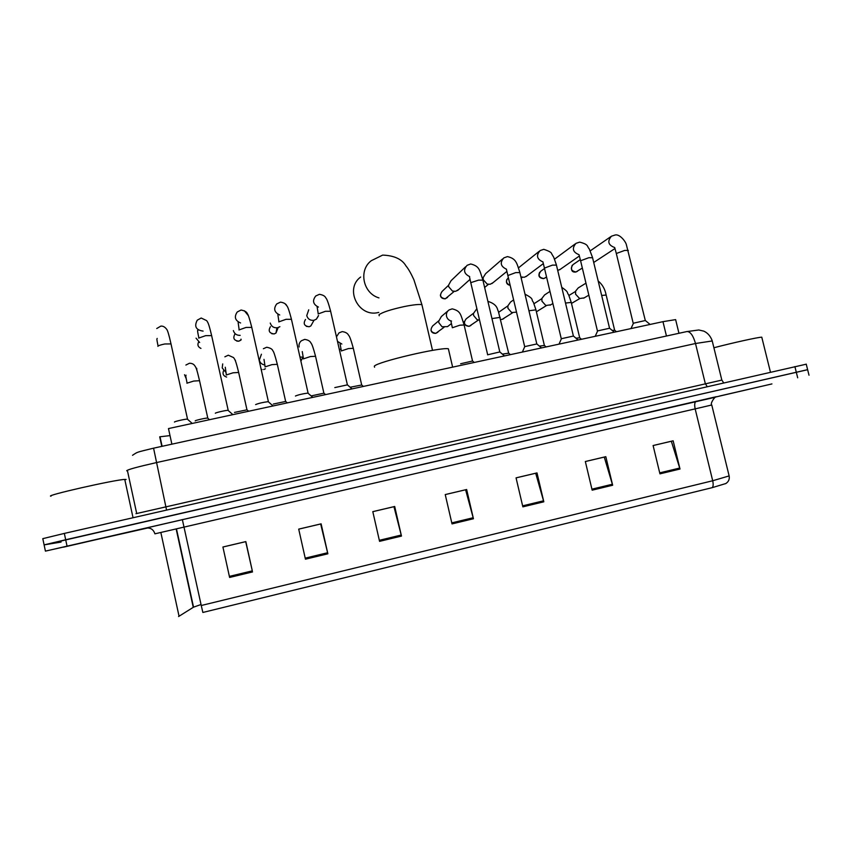 <?xml version="1.0" encoding="UTF-8"?>
<svg xmlns="http://www.w3.org/2000/svg" width="852" height="852" viewBox="0 0 852 852"><rect width="100%" height="100%" fill="white"/><g stroke="black" fill="none" stroke-linecap="round" stroke-linejoin="round"><path stroke-width="1.28" d="M170.006 435.606L159.707 436.81L161.795 446.373M171.88 444.169L168.472 428.577L662.962 321.662L675.625 319.617L675.753 320.182M806.248 364.187L64.337 533.416L42.792 538.656L44.102 544.843M807.632 369.715L65.679 539.753L44.102 544.886L61.078 542.064M63.442 547.176L135.585 530.562L63.442 547.176M716.074 396.915L771.933 383.922L716.074 396.915M806.226 364.102L807.621 369.661L44.102 544.886L45.422 551.116L148.024 527.92M653.111 445.553L671.344 441.251L680.002 469.026L673.155 440.803L653.101 445.532L659.949 473.85L680.002 469.026M585.335 461.539L604.26 457.077L612.652 485.235L605.815 456.683L585.335 461.518L592.161 490.177L612.652 485.235M516.067 477.876L535.695 473.243L543.81 501.807L537.005 472.913L516.056 477.855L522.862 506.855L543.81 501.807M222.915 547.027L245.695 541.648L252.309 570.861L245.834 541.595L222.915 547.005L229.614 577.443L252.543 571.926M298.722 529.145L320.661 523.969L327.86 553.8L321.119 523.842L298.711 529.124L305.442 559.189L327.86 553.8M372.814 511.669L393.954 506.684L401.473 536.078L394.7 506.482L372.803 511.647L379.566 541.35L401.473 536.078M445.234 494.586L465.607 489.772L473.435 518.751L466.651 489.517L445.234 494.565L452.018 523.905L473.435 518.751M725.872 483.521L712.261 487.642L202.861 612.46L201.253 605.506L712.698 480.752L729.131 475.917L728.961 475.256M715.584 397.16L45.422 551.127M201.04 604.515L193.532 607.167L178.569 616.539M126.107 479.484L124.765 479.431C115.105 479.644 43.388 495.928 51.013 496.183M75.125 544.492L124.115 533.203L75.125 544.492M360.641 277.038C344.304 288.881 358.511 317.615 378.203 312.535L378.778 312.407M448.727 350.332L448.365 348.777C440.495 346.988 377.479 361.791 374.305 366.168L374.55 367.223M187.621 419.365L187.323 419.109C185.022 419.046 173.957 421.602 174.468 422.07M228.293 410.579L228.006 410.323C225.791 410.27 215.023 412.762 215.3 413.273M199.645 342.483L196.056 338.169M268.476 401.899L268.199 401.654C262.917 402.325 258.731 403.305 255.632 404.583M240.179 335.347C236.686 335.464 234.406 333.867 233.363 330.576M308.19 393.326L307.913 393.091C302.822 393.73 298.679 394.71 295.474 395.999L295.452 396.042M279.871 326.71L277.539 327.743C273.843 328.116 271.426 326.561 270.254 323.068M347.424 384.859L334.804 387.596M318.531 315.741L316.411 319.159L313.951 320.288C310.309 320.671 307.902 319.117 306.741 315.645L308.733 309.808M499.836 351.94L487.578 354.815M458.877 289.382L455.682 291.32L452.433 291.043L448.706 286.751L448.557 285.186L451.038 280.713L465.618 266.74M536.845 343.952L524.757 346.604L522.382 352.057M493.02 282.672L490.156 284.27L487.195 284.078L483.244 279.722L483.127 277.677L485.619 273.662L502.563 258.987M573.428 336.05L561.425 338.702L559.008 344.133M526.845 275.973L524.257 277.294L520.913 276.953M518.506 267.847L539.06 251.415M609.595 328.244L597.657 330.895L595.207 336.306M560.328 269.275L557.709 270.446M645.347 320.522L633.483 323.185L630.981 328.574M207.867 418.279L207.6 418.044C205.47 417.991 194.82 420.441 195.204 420.909M186.194 378.629L184.543 374.72M247.005 409.812L234.481 412.421M225.78 372.228L222.212 367.936L222.723 363.921M285.686 401.441L273.29 404.061M264.738 364.954C261.905 364.496 260.105 362.909 259.327 360.183L261.426 354.23M323.92 393.166L311.63 395.818M303.11 357.201L300.128 356.999M361.727 384.987L350.342 387.213M340.928 349.086L339.501 349.576M472.572 361.003L460.644 363.751M448.716 325.688L447.545 326.614L442.018 326.753L438.844 322.706L438.684 321.268L441.379 316.486L447.801 311.044M508.697 353.186L502.371 354.112M479.538 320.107L477.056 319.628L473.574 315.453L473.456 313.472L476.854 308.68M544.417 345.454L539.38 346.114M516.514 312.141L511.647 312.535L507.93 308.275L507.877 305.847L510.561 302.034L513.618 299.883M579.743 337.807L575.984 338.201M550.743 304.814L545.823 305.495L541.925 301.182L541.936 298.381L544.577 294.941L549.987 291.405M614.675 330.246L612.183 330.406M584.11 297.912L579.605 298.509L575.547 294.153L575.654 291.043L578.231 287.923L585.963 283.162M761.89 337.669L761.773 337.179C758.333 337.168 732.784 342.802 713.891 347.754M719.578 396.031L761.337 386.371L719.578 396.031M666.456 336.018L662.962 321.662M712.219 340.96L695.498 343.505L156.299 462.625C137.289 466.928 127.417 469.644 126.692 470.773L127.48 470.868L136.682 513.394M166.555 510.071L153.573 448.173M135.969 513.692L721.825 380.098M64.337 533.416L67.031 546.079M794.895 366.584L797.685 377.798M132.529 455.298C137.917 451.762 135.596 452.582 153.53 448.184L687.202 331.481C690.567 331.833 693.326 335.837 695.498 343.505L705.286 383.507L707.171 386.616M723.646 382.857L721.793 379.939L712.102 340.449C710.334 335.933 707.575 332.834 703.816 331.14L698.81 329.98L686.606 331.62M696.254 401.207C694.657 402.037 694.284 404.593 695.157 408.875L154.904 533.831C153.477 529.422 150.463 527.516 145.862 528.102L714.7 397.064M716.212 396.851C715.701 395.445 709.641 403.678 711.761 404.988L695.157 408.875L712.698 480.752C713.433 484.128 713.294 486.428 712.261 487.642M201.253 605.506L182.349 519.582M179.026 616.124L160.858 532.543M193.255 607.327L176.172 529.028M473.179 517.739L451.784 522.883M401.217 535.045L379.332 540.306M327.615 552.746L305.208 558.145M252.309 570.861L229.38 576.378M543.555 500.806L522.627 505.843M612.386 484.245L591.916 489.176M679.726 468.046L659.704 472.86M379.204 315.751L378.991 314.793C382.228 312.29 390.674 309.542 404.317 306.55C413.295 304.76 419.163 304.143 421.91 304.675L432.518 350.374M378.948 297.891C362.995 293.322 358.309 270.265 371.323 260.68L382.665 255.099C394.274 255.547 402.048 259.168 405.999 265.962C408.332 268.71 410.962 273.311 413.902 279.775L421.91 304.675M171.007 343.92L164.755 343.984C160.485 344.879 158.195 345.667 157.876 346.338M200.955 348.404C197.962 346.988 197.195 344.836 198.654 341.94M211.626 335.613L205.662 335.656L198.676 338.084M203.085 331.098C195.971 330.054 194.022 326.412 197.249 320.182L201.2 318.02L206.631 320.618C208.026 322.599 208.644 323.281 211.53 335.145L228.198 410.334M238.752 341.173L238.816 341.162C233.97 340.619 232.671 338.233 234.939 334.016M251.777 327.402L246.079 327.434L238.975 329.948M240.583 322.972C235.045 320.544 233.927 316.88 237.25 311.981L241.073 310.022C244.844 310.799 246.942 312.056 247.357 313.781C248.081 314.164 249.519 318.552 251.67 326.944L268.391 401.665M244.375 310.767L248.283 315.57M241.169 339.788L238.816 341.162M271.809 333.728L274.163 333.909C269.264 333.302 268.018 330.895 270.425 326.689M291.437 319.298L286.006 319.319L278.785 321.896M279.722 314.974C274.259 312.375 273.268 308.69 276.74 303.919L280.489 302.119C283.982 302.662 286.134 303.972 286.964 306.038C287.827 306.763 289.286 311.033 291.341 318.85L308.094 393.091M285.122 303.802L286.783 305.762M276.911 327.828L276.005 333.025L274.163 333.909M306.326 326.348L309.116 326.731C304.207 326.06 303.003 323.643 305.517 319.457M330.64 311.278L325.453 311.289L318.126 313.951M318.446 307.082C313.035 304.356 312.141 300.649 315.751 295.974L319.425 294.313C322.961 294.909 325.091 296.113 325.826 297.944C326.848 298.732 328.425 303.035 330.533 310.842L347.339 384.625M312.354 323.227L310.842 325.943L309.116 326.731M440.399 294.994C440.505 297.454 442.103 298.743 445.181 298.839L445.33 298.775C440.388 297.923 439.312 295.474 442.124 291.405L448.546 285.303M482.903 280.148L478.59 280.138L470.773 282.651L487.642 354.645M469.665 276.602C463.914 273.78 463.062 270.009 467.109 265.313L470.709 263.971C479.665 266.25 479.495 270.02 482.818 279.765L499.762 351.748M447.577 297.401L445.33 298.775M519.88 272.587L515.758 272.587L507.856 275.537L524.683 346.647M506.514 269.221C500.593 266.463 499.698 262.682 503.83 257.89L507.441 256.601C516.408 258.582 516.791 263.332 519.795 272.225L536.771 343.761M510.156 285.282C506.109 283.578 505.481 281.096 508.261 277.858L508.378 277.773M556.431 265.121L552.49 265.11L544.428 268.103L561.287 338.787M542.969 261.926C536.856 259.242 535.908 255.462 540.125 250.573L543.757 249.327C548.922 251.01 551.532 252.448 551.585 253.662L553.715 257.229L556.356 264.759L573.353 335.869M539.657 272.289C537.942 276.069 539.263 278.178 543.619 278.625L543.821 278.551C538.901 277.614 537.9 275.164 540.818 271.202L544.524 268.486M592.577 257.73L588.807 257.719L580.585 260.765L597.454 331.002M580.5 260.424L579.019 254.695C572.714 252.128 571.713 248.337 575.995 243.342L579.658 242.128C589.179 244.535 586.772 246.462 589.254 248.869L592.491 257.389L609.521 328.073M545.461 277.763L543.821 278.551M572.118 265.355C570.702 270.212 571.916 272.438 575.76 272.033L575.973 271.958C571.074 270.989 570.094 268.54 573.034 264.61L580.297 259.626M628.307 250.424L624.697 250.424L616.316 253.502L633.217 323.323M614.665 247.538C608.179 245.088 607.114 241.308 611.448 236.196L615.155 235.003C619.457 233.853 625.166 240.86 626.273 244.311L645.273 320.363M577.464 271.277L575.973 271.958M199.538 380.706L193.67 381.068L186.907 383.198M196.716 368.298L196.844 370.13M226.632 377.063C223.299 375.966 222.287 373.826 223.597 370.641M238.656 372.473L233.043 372.803L226.174 375.008M235.376 360.258L235.503 361.163M262.107 369.566L261.372 369.385M277.315 364.326L271.958 364.635L264.983 366.903M265.398 368.767L263.705 369.534L265.398 368.767M315.528 356.274L310.405 356.562L303.333 358.894M299.137 346.988C298.679 344.453 299.446 342.366 301.427 340.747L304.665 339.394C308.019 339.852 310.128 341.098 311.012 343.143C311.896 343.857 313.387 348.127 315.464 355.955L323.845 392.953M302.098 358.777L301.022 360.939M353.314 348.319L348.415 348.585L341.237 350.971M341.844 344.038L337.658 341.482M336.572 336.689L339.021 332.876L342.185 331.62C345.454 332.024 347.595 333.249 348.585 335.273C349.554 335.997 351.109 340.236 353.239 347.999L361.642 384.784M435.66 333.356L435.851 333.324C430.792 332.418 429.77 329.926 432.763 325.837L438.705 320.853M464.116 324.974L459.824 325.208L452.359 327.754M451.539 321.076C448.94 320.49 447.268 318.904 446.533 316.326C446.043 313.579 446.917 311.449 449.153 309.904L452.22 308.85C460.794 311.087 460.442 313.962 464.042 324.697L472.498 360.811M437.864 332.205L435.851 333.324M468.994 326.348L469.207 326.305C464.159 325.368 463.158 322.876 466.193 318.818L473.467 313.302M500.22 317.37L491.955 318.595M470.986 325.411L469.207 326.305M501.977 319.404L500.688 319.372M498.729 312.258L507.867 305.889M535.929 309.851L528.943 310.767M503.788 318.627L502.211 319.362M571.234 302.417L565.504 303.046M606.155 295.058L601.661 295.442M162.093 446.31L160.027 436.842M678.959 333.292L675.625 319.617M725.51 483.723C728.535 481.923 729.738 479.325 729.131 475.917L711.761 404.988M809.006 375.21L807.621 369.661M193.532 607.167L176.481 528.954M124.765 479.431L133.04 517.728M448.365 348.777L452.636 367.137M158.067 346.04C156.47 337.925 156.821 339.384 157.205 338.425M156.747 328.521L160.836 326.114C162.966 325.911 164.883 326.934 166.577 329.17C167.514 330.001 168.952 334.751 170.901 343.431L187.525 419.109M187.323 419.109L192.222 423.433M198.846 337.775C197.579 332.088 197.27 329.649 197.93 330.448M228.006 410.323L232.884 414.647M236.813 341.098L238.784 341.205M239.124 329.618L238.145 322.546M268.199 401.654L273.066 405.957M238.805 341.205L240.807 340.161L241.02 339.139M278.902 321.555L277.88 314.707M307.913 393.091L312.78 397.373M274.131 333.952L276.005 333.025L278.146 327.583M318.201 313.589L317.125 306.944M347.158 384.625L352.014 388.885M318.488 315.528L316.411 319.159M309.084 326.774L310.842 325.943L314.005 320.277M470.751 282.672L469.452 276.644M499.602 351.738L504.48 355.923M469.921 279.488L457.556 290.553M445.255 298.818L454.191 291.427M507.771 275.164L506.407 269.253M536.622 343.761L541.51 347.914M506.77 271.511L491.923 283.567M484.628 287.465L488.42 284.355M482.488 278.487L483.095 277.965M506.823 279.488C505.8 282.715 506.919 284.675 510.178 285.356M544.343 267.752L542.926 261.937M573.204 335.869L578.114 340.001M543.193 263.726L525.929 276.655M521.211 278.189L522.329 277.347M609.382 328.063L614.303 332.184M579.2 256.122L559.572 269.807M543.714 278.615L546.547 276.996M575.1 243.991L554.567 259.146M616.241 253.172L614.686 247.527M645.145 320.352L650.087 324.442M614.803 248.656L593.716 262.469M575.867 272.012L582.331 268.06M610.714 236.707L590.255 250.839M187.078 382.985C185.385 374.635 185.715 376.147 186.077 375.189M185.885 365.05L189.464 363.24C191.945 363.261 193.724 364.113 194.81 365.796C195.992 367.542 196.503 367.883 199.464 380.365L207.781 418.055M207.6 418.044L209.475 419.706M226.334 374.763L225.269 367.244M224.875 356.818L228.304 355.199L233.533 357.574C234.96 359.533 235.589 360.023 238.581 372.132L246.92 409.588M246.739 409.588L248.624 411.239M265.11 366.648L263.992 359.374M263.385 348.724L266.708 347.243C270.34 347.957 272.384 349.128 272.821 350.79C273.577 351.152 275.047 355.55 277.241 363.996L285.601 401.228M285.431 401.217L287.316 402.879M303.429 358.628L302.258 351.578M323.675 392.953L325.56 394.604M300.948 360.62L303.067 357.212M341.301 350.694L340.076 343.846M361.482 384.774L363.378 386.435M431.005 330.225C431.463 332.408 433.029 333.452 435.734 333.366M452.295 327.466L450.9 321.097M451.304 323.664L447.545 326.614M472.349 360.811L474.266 362.462M435.798 333.356L443.988 327.349M464.34 321.502C463.797 324.335 465.373 325.954 469.069 326.348M487.919 301.438L488.079 301.427C498.58 304.643 497.238 310.756 498.26 310.98L508.623 353.005M508.484 352.994L510.401 354.645M469.143 326.337L478.441 320.032M500.71 319.436L502.062 319.415M544.343 345.284L535.865 309.585L533.331 302.13C530.615 299.286 535.024 299.489 524.992 294.142M544.204 345.273L546.143 346.913M502.147 319.393L512.553 312.801M579.669 337.648L571.181 302.162L568.657 294.888C566.218 291.842 569.466 292.641 561.745 287.316M552.873 303.514L550.168 305.176M579.541 337.637L581.49 339.277M536.387 311.811L546.334 305.644M534.012 303.717L541.883 298.615M614.611 330.097L606.102 294.813C604.973 289.009 602.321 284.398 598.179 280.99M588.849 295.165L583.663 298.168M614.484 330.086L616.443 331.716M571.479 303.418L579.786 298.562M568.923 295.474L575.547 291.437M761.773 337.179L770.453 372.164"/></g></svg>
